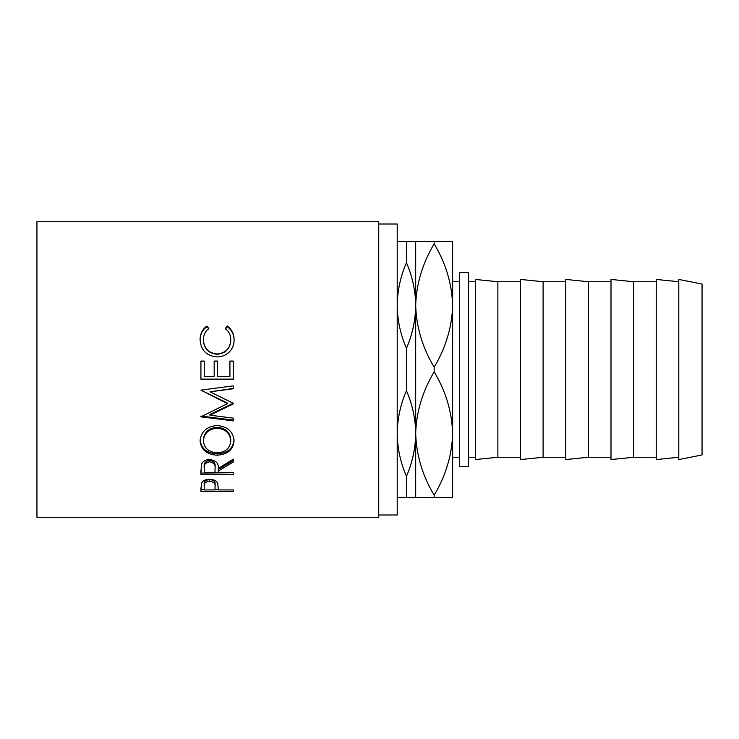 <?xml version="1.0" encoding="UTF-8"?>
<svg xmlns="http://www.w3.org/2000/svg" width="739" height="739" viewBox="0 0 739 739"><rect width="100%" height="100%" fill="white"/><g stroke="black" fill="none" stroke-linecap="round" stroke-linejoin="round"><path stroke-width="1.11" d="M459.353 281.744L452.637 281.744L452.637 305.503C451.982 327.091 445.82 347.644 434.162 367.172L434.162 371.828C445.756 391.107 451.917 411.66 452.637 433.497C451.982 455.085 445.82 475.639 434.162 495.167L434.162 497.495L452.637 497.495L452.637 305.503C451.917 283.665 445.756 263.102 434.162 243.833C422.505 263.361 416.343 283.915 415.688 305.503C415.503 320.255 412.417 334.545 406.45 348.365C400.483 334.545 397.406 320.255 397.212 305.503C397.397 290.741 400.483 276.451 406.45 262.631C412.417 276.46 415.494 290.75 415.688 305.503L415.688 433.497C415.503 448.259 412.417 462.549 406.45 476.369C400.483 462.54 397.406 448.25 397.212 433.497C397.397 418.745 400.483 404.455 406.45 390.635C412.417 404.455 415.494 418.745 415.688 433.497L415.688 497.495L434.162 497.495M459.353 457.256L452.637 457.256M378.738 514.991L397.212 514.991L397.212 224.009L378.738 224.009M200.916 491.583L201.405 483.343C202.643 480.747 205.377 479.399 209.59 479.297C213.922 479.399 216.656 480.803 217.793 483.509L218.328 489.92L233.247 489.92L233.247 491.583L200.916 491.583M218.328 470.992L218.328 472.692L233.247 472.692L233.247 474.743L200.916 474.743L201.359 464.619C202.514 461.404 205.248 459.704 209.562 459.538C215.825 460.351 218.744 463.288 218.328 468.35L233.247 459.215L233.247 462.032L218.328 470.992L218.328 469.404L233.247 460.591L233.247 459.215M200.084 441.007C200.916 431.641 206.578 426.477 217.072 425.507C227.473 426.468 233.136 431.558 234.078 440.777C233.191 449.7 227.575 454.513 217.22 455.206C206.837 454.605 201.128 449.875 200.084 441.007M233.247 403.919L233.247 403.282L209.987 391.827L233.247 388.76L233.247 385.869L200.916 390.127L227.446 403.623L200.916 416.842L233.247 420.87L233.247 418.117L209.931 415.189L233.247 403.919M200.916 379.264L200.916 361.038L204.232 361.038L204.232 376.363L214.181 376.363L214.181 361.038L217.497 361.038L217.497 376.363L229.931 376.363L229.931 361.038L233.247 361.038L233.247 379.264L200.916 379.264M206.846 326.038L208.795 328.467C205.183 331.405 203.382 335.21 203.401 339.875C204.001 348.411 208.574 353.122 217.118 354.018C225.728 353.094 230.272 348.318 230.762 339.681C230.716 335.118 228.924 331.377 225.367 328.467L227.298 326.038C231.815 329.455 234.078 333.991 234.078 339.663C234.189 344.891 232.305 349.279 228.425 352.826C225.099 355.588 221.257 356.946 216.897 356.9C206.421 355.865 200.823 350.138 200.084 339.7C200.066 333.991 202.32 329.437 206.846 326.038L208.795 329.114M378.738 517.3L378.738 221.7L36.95 221.7L36.95 517.3L378.738 517.3M468.591 272.506L468.591 466.494L459.353 466.494L459.353 272.506L468.591 272.506M702.05 454.947L702.05 284.053L678.79 279.434L678.79 459.566L702.05 454.947M678.79 281.744L656.232 279.434L656.232 459.566L678.79 457.256M656.232 281.744L633.554 281.744L611.005 279.434L611.005 459.566L633.554 457.256L633.554 281.744M656.232 457.256L633.554 457.256M611.005 281.744L588.327 281.744L565.769 279.434L565.769 459.566L588.327 457.256L588.327 281.744M611.005 457.256L588.327 457.256M565.769 281.744L543.1 281.744L520.542 279.434L520.542 459.566L543.1 457.256L543.1 281.744M565.769 457.256L543.1 457.256M520.542 281.744L497.864 281.744L475.316 279.434L475.316 459.566L497.864 457.256L497.864 281.744M520.542 457.256L497.864 457.256M475.316 281.744L468.591 281.744M475.316 457.256L468.591 457.256M397.212 497.495L415.688 497.495M406.45 476.369L406.45 497.495M406.45 348.365L406.45 390.635M452.637 305.503L452.637 241.505L406.45 241.505L406.45 262.631M406.45 241.505L397.212 241.505M415.688 241.505L415.688 305.503C416.408 327.34 422.569 347.893 434.162 367.172M434.162 495.167C422.569 475.898 416.408 455.335 415.688 433.497C416.343 411.909 422.505 391.356 434.162 371.828M434.162 241.505L434.162 243.833M203.401 339.875L203.401 340.337C204.01 348.734 208.574 353.381 217.118 354.258C225.728 353.353 230.272 348.651 230.762 340.143L230.762 339.681M225.367 329.114L227.298 326.712C231.824 330.084 234.078 334.555 234.078 340.125M227.298 326.038L227.298 326.712M200.084 340.162C200.066 334.545 202.32 330.065 206.846 326.712M200.916 361.168L204.232 361.168M214.181 361.168L217.497 361.168M229.931 361.168L233.247 361.168M233.247 379.107L200.916 379.107M233.247 403.282L209.931 414.477L209.931 415.189M233.247 385.869L233.247 388.465L209.987 391.827M227.446 403.623L227.446 403.088L200.916 390.127M233.247 418.117L233.247 420.066L200.916 416.103L200.916 416.842M234.078 439.668C233.191 448.444 227.575 453.183 217.22 453.866C206.837 453.275 201.128 448.619 200.084 439.89M217.22 455.206L217.22 453.866M230.762 440.887L230.762 439.77C230.125 432.25 225.561 428.075 217.063 427.262C208.629 428.13 204.084 432.297 203.401 439.77L203.401 440.887C204.158 448.231 208.758 452.213 217.211 452.831C225.58 452.176 230.097 448.194 230.762 440.887C230.125 433.239 225.561 429.008 217.063 428.177C208.629 429.054 204.084 433.294 203.401 440.887M217.063 427.262L217.063 428.177M200.916 470.106L200.916 473.099L233.247 472.692M215.058 466.826L215.058 466.808C215.64 463.307 213.802 461.154 209.553 460.379C205.405 461.145 203.631 463.261 204.232 466.725L204.232 472.692L215.012 472.692L215.058 468.369C215.64 464.794 213.802 462.614 209.553 461.82L209.553 460.379M209.553 461.82C205.405 462.596 203.631 464.748 204.232 468.267M233.247 491.583L233.247 489.92M218.328 489.671L215.012 489.671M204.232 489.671L200.916 489.671L200.916 487.897M215.077 484.719L215.077 486.539C215.649 483.639 213.82 481.856 209.599 481.218L209.599 479.472C205.46 480.073 203.668 481.773 204.232 484.572L204.232 489.92L215.012 489.92L215.077 484.719C215.649 481.846 213.82 480.101 209.599 479.472M209.599 481.218C205.46 481.828 203.668 483.555 204.232 486.401"/></g></svg>
